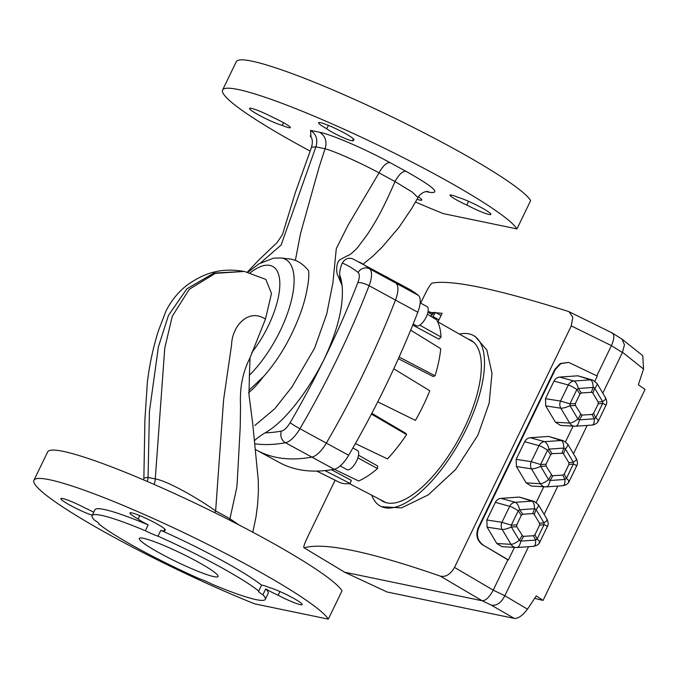 <?xml version="1.0" encoding="UTF-8"?>
<svg xmlns="http://www.w3.org/2000/svg" width="679" height="679" viewBox="0 0 679 679"><rect width="100%" height="100%" fill="white"/><g stroke="black" fill="none" stroke-linecap="round" stroke-linejoin="round"><path stroke-width="1.02" d="M352.902 447.945L357.434 450.415A10.932 4.371 118.6 0 1 356.645 460.931A10.932 4.371 118.6 0 1 346.977 469.613L340.204 465.921M420.191 302.876L426.972 306.568A10.932 4.371 118.6 0 1 426.183 317.093A10.932 4.371 118.6 0 1 416.516 325.767L413.188 323.951M352.571 258.758L408.206 288.6A416.974 166.711 118.6 0 1 418.281 295.331A21.855 8.742 118.6 0 1 417.823 312.238A416.974 166.711 118.6 0 1 386.385 384.407A416.974 166.711 118.6 0 1 348.666 455.278A21.855 8.742 118.6 0 1 334.195 469.274A416.974 166.711 118.6 0 1 279.358 462.526L257.01 450.355A416.974 166.711 118.6 0 1 255.516 449.515M364.037 372.245A416.974 166.711 118.6 0 1 326.327 443.115A21.855 8.742 118.6 0 1 311.848 457.103A416.974 166.711 118.6 0 1 257.01 450.355A416.974 166.711 118.6 0 0 311.848 457.103A21.855 8.742 118.6 0 0 326.327 443.115A416.974 166.711 118.6 0 0 395.475 300.067A416.974 166.711 118.6 0 1 364.037 372.245M371.447 414.088L406.611 434.611L405.753 433.312L371.837 413.341M357.892 457.85L377.456 468.569L377.668 466.015L358.546 455.219M324.918 470.598L350.126 483.507L351.34 480.384L331.471 469.741M412.73 325.071L438.974 339.186L441.053 337.022L419.792 325.148M398.369 358.716L433.21 376.522L435.044 375.784L399.116 357.044M385.859 276.438A416.974 166.711 118.6 0 1 395.933 283.168A21.855 8.742 118.6 0 1 395.475 300.067A21.855 8.742 118.6 0 0 395.933 283.168A416.974 166.711 118.6 0 0 385.859 276.438M427.948 312.094L430.613 313.69A95.883 38.338 118.6 0 1 431.836 314.496L430.792 316.287M431.836 314.496L427.931 312.179M441.053 337.022A95.883 38.338 118.6 0 0 436.563 319.775L427.363 314.207M435.044 375.784A95.883 38.338 118.6 0 0 440.73 348.709L410.659 330.155M377.753 401.849L415.429 420.394A95.883 38.338 118.6 0 0 429.765 390.739L393.769 368.807M406.611 434.611A95.883 38.338 118.6 0 1 387.463 458.894L355.389 443.582M377.456 468.569A95.883 38.338 118.6 0 1 358.639 480.978L334.246 469.265M350.126 483.507A95.883 38.338 118.6 0 1 338.914 482.082L316.77 471.09M437.972 321.888L442.105 313.325A590.187 64.997 -154.2 0 0 435.994 312.773M434.051 312.654A590.187 64.997 -154.2 0 0 431.08 312.535M459.428 334.11A97.165 38.847 118.6 0 1 473.305 335.46L475.224 336.504L486.86 350.041L491.986 373.425L489.152 403.241L477.855 435.281L455.66 469.503L428.211 494.915L401.535 507.884L381.42 506.695L380.367 506.118A97.165 38.847 118.6 0 1 371.71 495.203M335.103 480.189L307.672 536.919C304.277 544.1 303.106 547.741 304.15 547.843C324.002 542.097 369.368 551.518 440.247 576.098C445.594 577.337 450.355 574.442 454.523 567.406L493.217 590.144C489.457 597.155 485.799 600.694 482.226 600.771L344.643 572.21L304.15 547.843L344.652 572.21L387.055 591.986L344.643 572.21M602.774 393.149L622.405 352.562L611.423 345.619C614.503 338.482 614.622 334.204 611.771 332.795C614.614 334.212 614.503 338.49 611.423 345.619L571.277 325.903L454.523 567.406M571.277 325.903L572.779 317.186L569.07 311.737L568.213 311.389C496.357 288.821 450.992 279.4 432.116 283.135C430.613 283.983 428.042 288.074 424.426 295.416L420.683 303.148M473.305 335.46A97.165 38.847 118.6 0 1 466.286 428.984A97.165 38.847 118.6 0 1 380.367 506.118M594.846 381.123L597.291 376.064L568.705 362.408L560.829 363.621L555.337 369.478L478.737 527.939C476.03 535.171 477.6 540.942 483.431 545.254L507.875 559.819L493.209 590.153L504.845 595.738L528.551 546.705M482.905 545.144C477.065 540.832 475.495 535.06 478.203 527.829L478.737 527.939M555.337 369.478L554.811 369.368L478.203 527.829M554.811 369.368L560.294 363.511L568.705 362.408M611.423 345.628L596.816 375.835M504.845 595.738L527.473 609.165C522.448 615.675 518.052 618.756 514.266 618.391L387.055 591.986M514.266 618.391L491.324 605.142L482.226 600.771C485.799 600.694 489.457 597.155 493.209 590.153M380.537 499.786A91.809 36.708 -61.4 0 0 382.931 501.416A91.809 36.708 -61.4 0 0 464.113 428.534A91.809 36.708 -61.4 0 0 470.742 340.162A91.809 36.708 -61.4 0 0 468.069 339.033M384.611 501.908A91.809 36.708 -61.4 0 0 385.231 502.426M472.839 341.545A91.809 36.708 -61.4 0 0 472.066 341.308M533.49 535.748L534.95 534.712L539.593 525.122L539.525 523.263L534.246 514.376L532.718 513.553L522.805 514.258L521.336 515.293L516.702 524.884L516.77 526.743L522.906 536.368L533.49 535.748L535.646 540.077C535.782 544.108 535.06 546.196 533.473 546.34L517.101 547.512L501.9 546.671L496.807 543.489L511.015 544.337A7.214 6.612 93.4 0 0 516.116 547.52L516.116 547.52A7.214 6.612 93.4 0 0 516.914 547.512C518.612 547.359 519.91 545.229 520.81 541.121L535.646 540.077A7.214 3.361 -26.5 0 0 537.106 539.041C539.763 541.29 540.433 542.394 539.126 542.343M487.098 527.15L486.851 519.978L501.942 522.312A7.214 6.518 98.8 0 0 502.188 529.484L487.098 527.15L496.807 543.489M521.336 515.293L518.255 510.795C514.546 508.35 511.686 506.857 509.683 506.296L495.373 502.358L486.851 519.978M495.373 502.358C496.629 499.965 498.505 498.632 501.017 498.361L515.336 502.299C517.067 503.054 518.527 505.541 519.715 509.759L522.805 514.258M532.718 513.553L534.551 508.715C534.398 504.412 533.516 501.883 531.903 501.127L519.24 497.07L501.017 498.361M519.24 497.07L534.229 501.408A7.214 6.688 -72.2 0 1 534.237 501.408A7.214 6.688 -72.2 0 0 531.903 501.127L515.336 502.299A7.214 6.552 -74.6 0 0 509.683 506.296L501.942 522.312L511.312 525.147A7.214 1.12 87.2 0 1 511.38 527.006C507.298 528.763 504.234 529.586 502.188 529.484L511.015 544.337C512.993 544.337 515.751 542.988 519.282 540.297A7.214 0.73 30.6 0 0 520.258 540.832A7.214 0.73 30.6 0 0 520.81 541.121L523.577 536.452M536.223 502.392L543.769 486.784M562.806 475.113L564.266 474.078L568.9 464.487L568.841 462.628L563.103 453.216L552.112 453.623L550.652 454.658L546.018 464.241L546.077 466.1L552.214 475.733L562.806 475.113L564.953 479.442C565.098 483.465 564.376 485.561 562.789 485.706L546.408 486.877L531.207 486.037L526.115 482.854L540.323 483.703A7.214 6.612 93.4 0 0 545.424 486.885L545.424 486.885A7.214 6.612 93.4 0 0 546.222 486.877C547.919 486.724 549.218 484.594 550.117 480.486L564.953 479.442A7.214 3.361 -26.5 0 0 566.422 478.406C569.078 480.656 569.749 481.759 568.442 481.708M516.413 466.515L516.159 459.344L531.25 461.678A7.214 6.518 98.8 0 0 531.504 468.849L516.413 466.515L526.115 482.854M550.652 454.658L547.563 450.16C543.854 447.716 541.002 446.213 538.999 445.662L524.68 441.715L516.159 459.344M524.68 441.715C525.936 439.33 527.821 437.997 530.333 437.726L544.651 441.664C546.374 442.411 547.834 444.898 549.031 449.125L552.112 453.623M562.025 452.918L563.867 448.072C563.714 443.777 562.832 441.248 561.21 440.493L548.556 436.436L530.333 437.726M548.556 436.436L563.545 440.773A7.214 6.688 -72.2 0 0 561.21 440.493L544.651 441.664A7.214 6.552 -74.6 0 0 538.999 445.662L531.25 461.678L540.628 464.504A7.214 1.12 87.2 0 1 540.696 466.363C536.614 468.128 533.55 468.951 531.504 468.849L540.323 483.703C542.309 483.703 545.067 482.353 548.59 479.663A7.214 0.73 30.6 0 0 549.574 480.197A7.214 0.73 30.6 0 0 550.117 480.486L552.884 475.818M565.539 441.757L573.084 426.149M579.959 394.015L575.325 403.606L575.393 405.465L581.53 415.098L592.113 414.479L593.582 413.443L598.216 403.852L598.148 401.993L592.869 393.107L591.341 392.284L581.428 392.98L579.959 394.015L576.878 389.525C573.169 387.081 570.318 385.579 568.315 385.018L560.565 401.043A7.214 6.518 98.8 0 0 560.82 408.215L545.729 405.881L545.475 398.709L560.565 401.043L569.944 403.869A7.214 1.12 87.2 0 1 570.004 405.728C565.921 407.485 562.857 408.317 560.82 408.215L569.639 423.059A7.214 6.612 93.4 0 0 574.74 426.242L560.523 425.402L555.43 422.219L569.639 423.059C571.616 423.059 574.375 421.718 577.905 419.028A7.214 0.73 30.6 0 0 578.881 419.563A7.214 0.73 30.6 0 0 579.433 419.851C578.533 423.959 577.235 426.089 575.537 426.242L592.105 425.071C593.684 424.918 594.405 422.83 594.269 418.799A7.214 3.361 -26.5 0 0 595.738 417.763C598.386 420.021 599.065 421.116 597.749 421.073M545.729 405.881L555.43 422.219M553.996 381.08C555.252 378.695 557.136 377.363 559.649 377.091L573.959 381.029A7.214 6.552 -74.6 0 0 568.315 385.018L553.996 381.08L545.475 398.709M591.341 392.284L593.174 387.437C593.022 383.143 592.139 380.613 590.526 379.85L577.871 375.801L559.649 377.091M577.871 375.801L592.86 380.138A7.214 6.688 -72.2 0 0 590.526 379.85L573.959 381.029C575.69 381.776 577.15 384.263 578.338 388.49L581.428 392.98M483.431 545.254L508.41 559.929L514.453 547.418M508.41 559.929L507.875 559.819M544.151 514.427L557.858 486.071M573.466 453.793L587.174 425.427M612.229 332.948L621.989 339.127L642.775 355.694L643.556 369.036L638.353 384.789L645.05 389.44L543.056 600.423L536.3 595.89L527.473 609.165M534.704 598.335A2119.422 847.35 -61.4 0 0 543.056 600.423M621.989 339.127L624.459 344.788L622.405 352.562M491.324 605.142C496.604 605.948 501.068 602.91 504.718 596.018M575.325 403.606L569.944 403.869L576.878 389.525L578.338 388.49L593.174 387.437A7.214 2.283 20.7 0 1 594.167 387.947A7.214 2.283 20.7 0 1 594.702 388.261L592.869 393.107M598.148 401.993L602.604 401.561C605.634 399.608 606.517 398.386 605.244 397.877M592.283 425.071C595.483 424.417 597.52 423.034 598.411 420.912L606.075 405.057C607.085 403.623 606.984 401.34 605.787 398.217L597.019 383.457L592.86 380.138M596.425 383.032C597.758 383.635 597.181 385.383 594.702 388.261L602.604 401.561A7.214 4.133 84.4 0 1 602.672 403.419L598.216 403.852M605.498 405.057C606.754 405.21 605.812 404.667 602.672 403.419L595.738 417.763L593.582 413.443M575.724 426.242L574.74 426.242A7.214 6.612 93.4 0 0 575.537 426.242M546.018 464.241L540.628 464.504L547.563 450.16L549.031 449.125L563.867 448.072A7.214 2.283 20.7 0 1 564.852 448.59A7.214 2.283 20.7 0 1 565.395 448.895L563.562 453.742M568.841 462.628L573.288 462.195A7.214 4.133 84.4 0 1 573.356 464.054L568.9 464.487M576.182 465.692C577.439 465.845 576.496 465.302 573.356 464.054L566.422 478.406L564.266 474.078M567.109 443.667C568.442 444.27 567.865 446.018 565.395 448.895L573.288 462.195C576.318 460.243 577.201 459.021 575.936 458.512M567.695 444.074L576.471 458.851C577.668 461.983 577.77 464.258 576.768 465.692L569.095 481.555C568.213 483.677 566.167 485.061 562.967 485.706L562.967 485.706M567.703 444.091L563.545 440.773M516.702 524.884L511.312 525.147L518.255 510.795L519.715 509.759L534.551 508.715A7.214 2.283 20.7 0 1 535.544 509.225A7.214 2.283 20.7 0 1 536.079 509.539L534.246 514.376M539.525 523.263L543.981 522.83A7.214 4.133 84.4 0 1 544.04 524.689L539.593 525.122M546.867 526.327C548.123 526.48 547.189 525.936 544.04 524.689L537.106 539.041L534.95 534.712M537.802 504.302C539.126 504.913 538.557 506.653 536.079 509.539L543.981 522.83C547.011 520.886 547.885 519.656 546.62 519.155M538.379 504.718L547.155 519.486C548.36 522.618 548.454 524.892 547.452 526.327L539.78 542.19C538.897 544.312 536.851 545.695 533.652 546.34L533.652 546.34M538.388 504.726L534.237 501.408M429.204 312.849L429.977 311.941A867.21 95.501 -154.2 0 0 428.008 311.771M438.957 319.843L432.913 316.55A869.162 790.908 -78.3 0 1 435.494 312.501A867.21 95.501 -154.2 0 0 434.314 312.365L430.885 316.125M435.494 312.501L441.044 315.523M429.977 311.941L433.126 313.656M252.817 532.217L256.008 516.838L257.621 504.497L258.393 491.63L258.266 480.146L252.749 423.993L249.015 395.034L249.405 375.198A74.181 29.655 118.6 0 0 280.198 330.792A74.181 29.655 118.6 0 0 280.97 257.969L291.121 259.149L295.373 260.363C300.118 262.247 304.531 265.701 308.597 270.717C309.089 275.199 308.673 280.851 307.358 287.675C305.058 301.9 299.498 317.993 290.671 335.952C282.854 351.493 273.73 365.115 263.299 376.82L248.845 390.391M196.46 561.16A43.719 4.812 25.8 0 1 218.069 576.505A43.719 4.812 25.8 0 1 160.957 553.792A43.719 4.812 25.8 0 1 139.356 538.447A43.719 4.812 25.8 0 1 196.46 561.16M258.741 591.069L261.585 585.196A15.303 1.689 -154.2 0 1 269.538 587.624A19.674 2.164 -154.2 0 1 289.908 596.332A19.674 2.164 -154.2 0 1 302.206 604.599A19.674 2.164 -154.2 0 1 278.127 595.245A15.303 1.689 -154.2 0 1 268.926 590.713A15.303 1.689 -154.2 0 1 265.752 588.897L262.909 594.77A96.18 10.592 25.8 0 1 265.302 599.336A96.18 10.592 25.8 0 1 212.094 584.212A15.303 1.689 -154.2 0 0 199.439 578.754A96.18 10.592 25.8 0 1 139.662 549.37A96.18 10.592 25.8 0 1 98.676 523.891A15.303 1.689 -154.2 0 0 98.896 523.747A15.303 1.689 -154.2 0 0 94.508 520.19A96.18 10.592 25.8 0 1 92.123 515.616A96.18 10.592 25.8 0 1 145.331 530.74A15.303 1.689 -154.2 0 0 157.986 536.198A96.18 10.592 25.8 0 1 258.741 591.069A15.303 1.689 -154.2 0 0 258.529 591.214A15.303 1.689 -154.2 0 0 262.909 594.77M261.585 585.196A96.18 10.592 25.8 0 0 160.821 530.333A15.303 1.689 -154.2 0 0 164.496 530.91A15.303 1.689 -154.2 0 0 164.182 530.257A19.674 2.164 -154.2 0 0 165.345 530.078A19.674 2.164 -154.2 0 0 148.574 519.562A19.674 2.164 -154.2 0 0 129.918 512.951A19.674 2.164 -154.2 0 0 138.109 519.002L139.755 515.607M138.109 519.002A15.303 1.689 -154.2 0 0 144.5 522.957A15.303 1.689 -154.2 0 0 148.166 524.875A96.18 10.592 25.8 0 0 94.958 509.751L92.123 515.616M93.736 512.272A15.303 1.689 -154.2 0 0 84.977 507.968A19.674 2.164 -154.2 0 0 60.889 498.615A19.674 2.164 -154.2 0 0 70.608 505.524A19.674 2.164 -154.2 0 0 92.31 515.234M33.95 480.257L47.657 451.9A163.945 18.053 25.8 0 1 261.822 537.072A163.945 18.053 25.8 0 1 342.029 590.772L328.322 619.138L254.727 603.86A163.945 18.053 25.8 0 1 114.98 537.793A163.945 18.053 25.8 0 1 33.95 480.257A163.945 18.053 25.8 0 1 248.115 565.429A163.945 18.053 25.8 0 1 328.322 619.138M468.561 201.315L466.762 205.024A19.674 2.164 -154.2 0 0 490.849 214.377A19.674 2.164 -154.2 0 0 478.551 206.102A19.674 2.164 -154.2 0 0 458.172 197.402A15.303 1.689 -154.2 0 0 450.007 195.119A15.303 1.689 -154.2 0 0 457.57 200.483A15.303 1.689 -154.2 0 0 466.762 205.024M353.411 138.83L352.825 140.035A19.674 2.164 -154.2 0 0 353.988 139.849A19.674 2.164 -154.2 0 0 337.217 129.341A19.674 2.164 -154.2 0 0 318.561 122.729A19.674 2.164 -154.2 0 0 326.752 128.781A15.303 1.689 -154.2 0 0 333.143 132.736A15.303 1.689 -154.2 0 0 353.131 140.68A15.303 1.689 -154.2 0 0 352.825 140.035M283.508 122.67L282.201 125.369A15.303 1.689 -154.2 0 0 290.374 127.652A15.303 1.689 -154.2 0 0 273.612 117.747A19.674 2.164 -154.2 0 0 249.532 108.394A19.674 2.164 -154.2 0 0 259.251 115.294A19.674 2.164 -154.2 0 0 282.201 125.369M417.042 199.287A19.674 2.164 -154.2 0 0 421.82 200.042A19.674 2.164 -154.2 0 0 418.4 196.868M310.031 151.027A163.945 18.053 25.8 0 1 303.623 147.564A163.945 18.053 25.8 0 1 222.593 90.035A163.945 18.053 25.8 0 1 436.758 175.207A163.945 18.053 25.8 0 1 516.965 228.908L443.37 213.63A163.945 18.053 25.8 0 1 415.506 202.028M222.593 90.035L236.3 61.67A163.945 18.053 25.8 0 1 450.466 146.842A163.945 18.053 25.8 0 1 530.672 200.551L516.965 228.908M254.345 440.815C256.577 438.532 260.15 435.876 265.073 432.846C284.866 422.007 307.927 391.096 323.688 360.193C337.692 330.622 343.829 305.762 342.106 285.613L341.503 281.785C340.171 279.12 339.576 276.845 339.721 274.987C339.466 271.71 340.323 267.73 342.284 263.045C345.17 258.563 348.802 257.239 353.19 259.055M341.503 281.785A91.325 36.513 -61.4 0 0 339.721 274.987M248.548 392.674C252.58 389.695 257.494 384.407 263.299 376.82M153.997 484.373A13.113 11.933 101.7 0 0 155.279 478.933L164.759 348.081L172.296 316.219L189.28 289.305L215.328 273.348L244.151 271.447L213.995 273.068L186.869 288.804L168.46 315.421L158.419 346.765L149.431 411.482L148.056 477.43A13.113 11.933 -78.3 0 1 147.318 481.479M244.151 271.447C225.224 268.23 207.418 270.242 186.105 285.859C177.677 292.785 170.989 301.12 166.058 310.872L158.343 330.97C153.098 347.767 149.431 364.903 147.343 382.379L144.907 419.995L143.872 478.016L148.056 477.43L155.279 478.933C166.474 480.622 196.401 497.172 215.633 510.931L229.952 518.731L236.309 489.61C237.277 486.427 237.294 477.719 237.862 470.878L240.239 426.709L240.536 405.091C240.137 399.668 240.442 388.015 242.216 380.35C243.71 372.296 246.969 363.732 250.05 357.765L265.438 319.155C248.735 307.782 232.006 325.928 231.573 344.856L223.595 399.812L215.633 510.931A13.113 5.245 118.6 0 0 214.785 512.696M244.839 271.592L265.829 279.425L271.49 293.489L265.438 319.155M311.024 137.107L310.566 130.393L319.733 132.303C331.692 134.578 365.141 148.981 389.899 162.561L405.847 171.244M342.106 285.613L337.938 275.666C336.648 274.859 335.137 262.748 340.374 259.454L347.105 255.898C349.193 255.499 352.902 252.537 357.443 247.75L366.83 235.24C372.712 226.447 377.651 218.078 381.657 210.142C385.859 202.283 393.489 185.291 395.008 181.556C398.751 174.681 402.367 171.244 405.855 171.244C433.525 186.81 441.384 193.829 429.442 192.301L425.945 191.571M328.398 125.386L326.752 128.781M295.373 260.363L300.517 233.601L318.833 168.027L325.063 148.76L315.888 146.859L281.123 245.017L260.668 262.832M310.566 130.393C316.287 134.221 318.061 139.713 315.896 146.859L311.534 147.224L295.306 192.658L282.464 234.603L277.024 242.658L258.682 260.133L247.326 272.16M363.061 264.173L372.856 256.178L382.192 247.071L398.997 227.321L411.856 208.258L417.975 197.597L412.34 192.165L395.008 181.556L379.06 172.873L348.038 225.241L336.292 248.582L332.897 282.922L326.718 314.046L314.589 348.174L291.894 387.055L274.74 408.775L254.837 425.47M389.899 162.561C386.419 162.553 382.803 165.99 379.06 172.873C359.828 162.476 334.102 151.069 325.063 148.76C327.236 141.614 325.462 136.131 319.733 132.303M229.332 519.987L229.952 518.731L238.923 524.909M249.405 375.198L250.05 357.765M265.752 588.897A96.18 10.592 25.8 0 1 268.137 593.471L265.302 599.336M160.821 530.333L157.986 536.198M145.331 530.74L148.166 524.875M164.182 530.257L164.768 529.051M278.127 595.245L279.918 591.536M427.286 191.41L429.442 192.301M348.666 455.278L299.931 428.738A21.855 8.742 118.6 0 1 285.452 442.733A416.974 166.711 118.6 0 1 254.931 443.811M418.281 295.331L369.537 268.791A21.855 8.742 118.6 0 1 369.079 285.698L417.823 312.238M334.195 469.274L285.452 442.733A8.742 7.622 79.6 0 1 281.446 431.08A13.113 5.245 -61.4 0 0 290.128 422.686A408.232 163.215 -61.4 0 0 327.057 353.301A408.232 163.215 -61.4 0 0 357.833 282.642A13.113 5.245 -61.4 0 0 358.105 272.5A408.232 163.215 -61.4 0 0 342.284 263.045M482.226 600.771L440.247 576.098M643.556 369.036L622.541 352.282M575.393 405.465L570.004 405.728L577.905 419.028L580.672 414.351M582.2 415.175L579.433 419.851L594.269 418.799L592.113 414.479M546.077 466.1L540.696 466.363L548.59 479.663L551.356 474.994M516.77 526.743L511.38 527.006L519.282 540.297L522.049 535.629M251.722 352.673A61.857 24.733 -61.4 0 0 268.247 325.971A61.857 24.733 -61.4 0 0 278.382 273.815A61.857 24.733 -61.4 0 0 250.042 272.899M357.833 282.642A8.742 2.47 21.2 0 1 369.079 285.698A416.974 166.711 118.6 0 1 337.641 357.867A416.974 166.711 118.6 0 1 299.931 428.738A8.742 0.577 30.2 0 1 290.128 422.686M265.073 432.846A408.232 163.215 -61.4 0 0 281.446 431.08M359.463 262.06A416.974 166.711 118.6 0 1 369.537 268.791A8.742 7.995 -51.1 0 0 358.105 272.5M386.147 502.706L349.413 483.609M473.569 342.165L437.59 321.676M569.07 311.737L612.288 332.973M280.97 257.969L273.527 258.156L258.886 263.876L247.827 272.287M255.516 449.54L257.01 450.355M311.534 147.224C313.961 137.871 310.023 136.589 310.193 135.902M417.975 197.597C417.984 197.131 420.505 193.269 425.173 191.758L427.711 191.41M143.872 478.016L143.702 479.934"/></g></svg>
